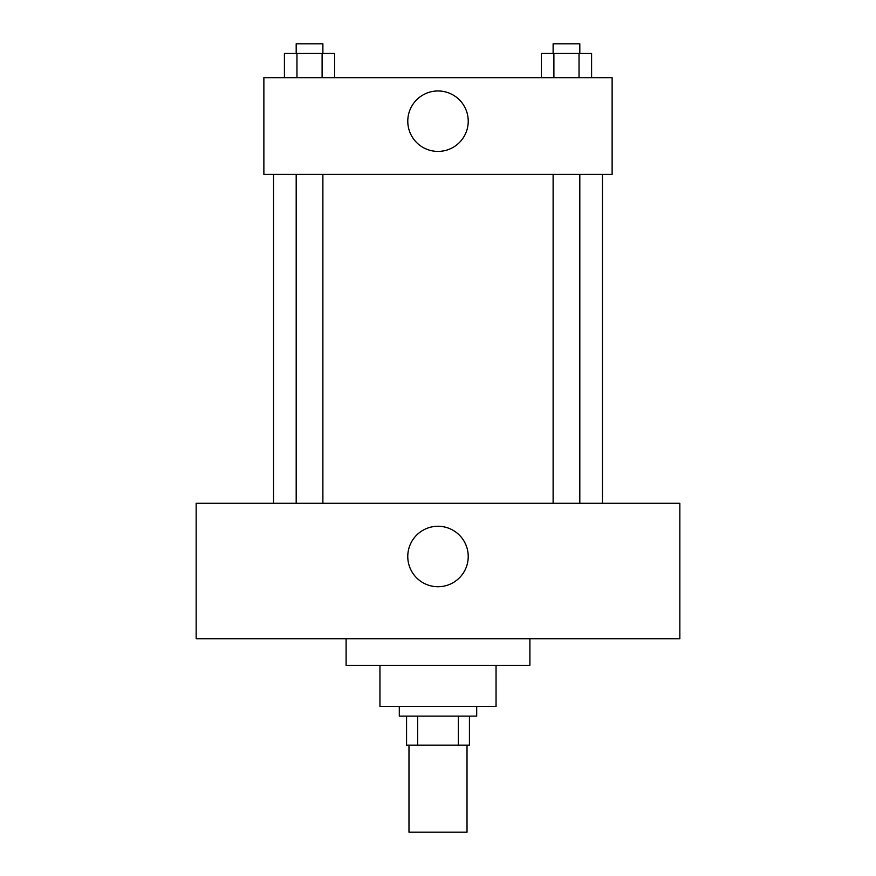 <?xml version="1.0" encoding="UTF-8"?>
<svg xmlns="http://www.w3.org/2000/svg" width="876" height="876" viewBox="0 0 876 876"><rect width="100%" height="100%" fill="white"/><g stroke="black" fill="none" stroke-linecap="round" stroke-linejoin="round"><path stroke-width="1.31" d="M408.983 745.137L408.983 832.2L467.017 832.2L467.017 745.137M458.356 716.119L458.356 745.137L406.563 745.137L406.563 716.119M458.356 745.137L469.437 745.137L469.437 716.119L469.437 745.137M476.697 706.439L476.697 716.119L399.303 716.119L399.303 706.439M417.644 716.119L417.644 745.137M496.046 665.333L496.046 706.439L379.954 706.439L379.954 665.333M529.903 638.724L529.903 665.333L346.097 665.333L346.097 638.724M679.842 638.724L196.158 638.724L196.158 503.295L679.842 503.295L679.842 638.724M438 526.268A30.233 30.233 0 0 1 464.181 571.612A30.233 30.233 0 0 1 411.819 571.612A30.233 30.233 0 0 1 438 526.268M602.447 174.39L602.447 503.295M553.117 503.295L553.117 174.39M322.883 174.39L322.883 503.295M612.127 174.39L263.873 174.39L263.873 77.657L612.127 77.657L612.127 174.39M468.233 121.184A30.233 30.233 0 0 1 422.889 147.365A30.233 30.233 0 0 1 422.889 95.013A30.233 30.233 0 0 1 468.233 121.184M591.596 77.657L591.596 53.469L541.335 53.469L541.335 77.657M579.036 53.469L579.036 77.657M553.895 53.469L553.895 77.657M553.117 53.469L553.117 43.8L579.813 43.8L579.813 53.469M334.665 77.657L334.665 53.469L284.404 53.469L284.404 77.657M322.105 53.469L322.105 77.657M296.964 53.469L296.964 77.657M296.187 53.469L296.187 43.8L322.883 43.8L322.883 53.469M273.553 174.39L273.553 503.295M579.813 503.295L579.813 174.39M296.187 174.39L296.187 503.295"/></g></svg>
